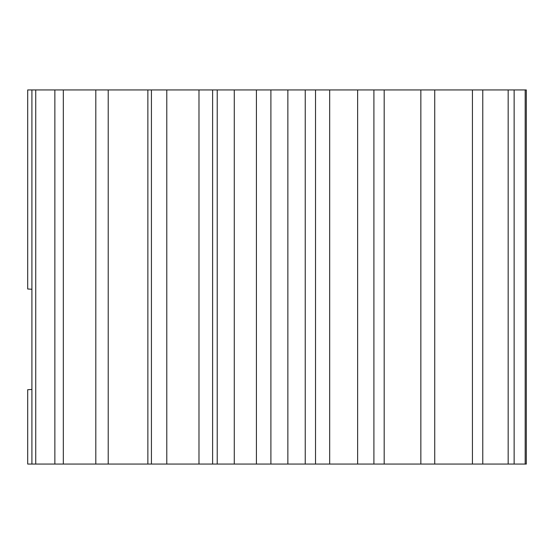 <?xml version="1.0" encoding="UTF-8"?>
<svg xmlns="http://www.w3.org/2000/svg" width="554" height="554" viewBox="0 0 554 554"><rect width="100%" height="100%" fill="white"/><g stroke="black" fill="none" stroke-linecap="round" stroke-linejoin="round"><path stroke-width="0.83" d="M108.217 464.058L108.217 89.942L151.429 89.942L151.429 464.058L31.91 464.058L31.91 89.942L27.7 89.942L27.7 288.994L31.91 289.25M31.91 389.448L27.7 389.711L27.7 464.058L31.91 464.058M147.87 89.942L147.87 464.058M514.14 464.058L514.14 89.942L526.3 89.942L526.3 464.058L151.429 464.058M63.322 464.058L63.322 89.942L108.217 89.942M95.807 89.942L95.807 464.058M35.74 464.058L35.74 89.942L63.322 89.942M54.86 89.942L54.86 464.058M31.91 89.942L35.74 89.942M525.178 89.942L525.178 464.058M482.769 464.058L482.769 89.942L514.14 89.942M508.17 89.942L508.17 464.058M434.731 464.058L434.731 89.942L482.769 89.942M472.424 89.942L472.424 464.058M373.908 464.058L373.908 89.942L434.731 89.942M420.853 89.942L420.853 464.058M384.185 89.942L384.185 464.058M305.24 464.058L305.24 89.942L373.908 89.942M357.628 89.942L357.628 464.058M329.672 89.942L329.672 464.058M315.517 89.942L315.517 464.058M234.28 464.058L234.28 89.942L305.24 89.942M287.865 89.942L287.865 464.058M270.899 89.942L270.899 464.058M256.419 89.942L256.419 464.058M166.782 464.058L166.782 89.942L234.28 89.942M217.223 89.942L217.223 464.058M212.611 89.942L212.611 464.058M198.983 89.942L198.983 464.058M151.429 89.942L166.782 89.942"/></g></svg>
